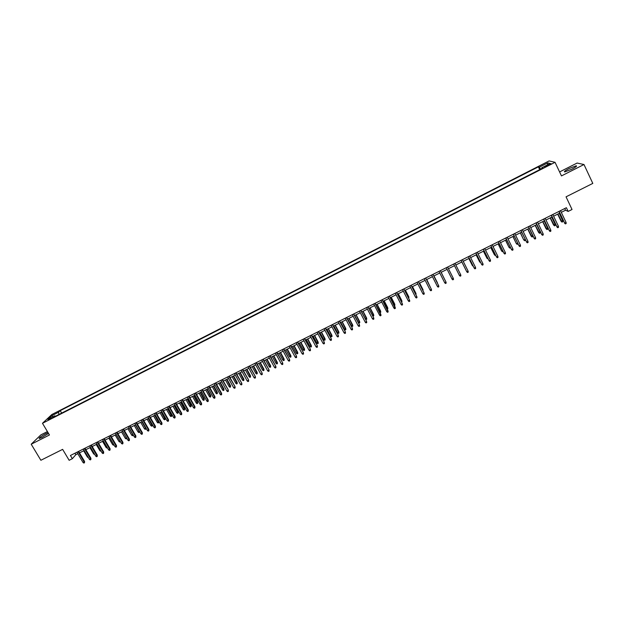 <?xml version="1.0" encoding="UTF-8"?>
<svg xmlns="http://www.w3.org/2000/svg" width="624" height="624" viewBox="0 0 624 624"><rect width="100%" height="100%" fill="white"/><g stroke="black" fill="none" stroke-linecap="round" stroke-linejoin="round"><path stroke-width="0.94" d="M48.032 432.596L46.184 433.446C41.145 436.215 38.813 437.908 39.195 438.532L42.221 437.33L48.524 433.415M571.841 169.198C575.874 167.068 577.309 165.929 576.147 165.797L569.088 168.519C565.079 170.641 563.644 171.772 564.798 171.912L571.841 169.198M48.22 420.092L51.121 418.033L48.22 420.092M47.416 431.566L40.825 434.905L31.2 444.226L40.88 460.27L62.626 449.366L69.147 460.294L72.337 458.702L75.824 454.685L77.797 453.703M549.104 160.93L51.831 414.523L42.471 423.298L555.048 162.318L549.104 160.93M555.048 162.318L561.467 175.913L583.986 164.518L577.106 163.051L559.588 171.935M583.986 164.518L592.8 183.401L566.046 196.825L572.036 209.492L568.16 211.427L566.397 207.714L70.426 455.489L72.337 458.702M548.262 164.697L544.791 166.92L549.245 164.954L551.015 163.597L548.262 164.697L548.551 165.313M55.466 416.247L54.803 415.81L53.048 417.479L542.755 168.098L541.679 167.794L541.897 168.535M54.803 415.81L47.822 419.367L51.636 415.779L58.539 412.261L60.232 410.654L538.364 166.858L539.393 167.146L547.763 162.88L550.165 163.472L541.679 167.794M31.2 444.226L49.46 434.983L42.471 423.298M561.28 212.355L565.555 210.218L568.16 211.427M79.474 452.868L84.162 450.528M85.831 449.693L90.542 447.346M92.212 446.511L96.938 444.148M98.6 443.321L103.35 440.95M105.011 440.115L109.785 437.736M111.439 436.909L116.236 434.515M117.881 433.696L122.702 431.285L126.446 437.713M124.34 430.466L129.184 428.056M130.814 427.237L135.681 424.811M137.311 423.992L142.202 421.551M143.816 420.748L148.73 418.291M150.345 417.487L155.282 415.022M156.897 414.219L161.85 411.739M163.457 410.943L168.441 408.455M170.04 407.659L175.048 405.155M176.639 404.36L181.67 401.848M183.253 401.06L188.308 398.541M189.883 397.745L194.961 395.21M196.537 394.43L201.638 391.88M203.206 391.1L208.33 388.541M209.89 387.761L215.046 385.187M216.598 384.415L221.777 381.833M223.322 381.061L228.524 378.464M230.061 377.692L235.287 375.086M236.824 374.322L242.073 371.701M243.602 370.937L248.875 368.3M250.396 367.544L255.692 364.9M257.213 364.143L262.532 361.483M264.046 360.734L269.396 358.059M270.894 357.31L276.268 354.627M277.766 353.878L283.163 351.187M284.653 350.446L290.082 347.732M291.564 346.991L297.016 344.269M298.49 343.535L303.966 340.805M305.432 340.072L310.939 337.319M312.398 336.593L317.928 333.832M319.379 333.107L324.94 330.33M326.383 329.612L331.968 326.82M333.403 326.102L339.019 323.302M340.447 322.592L346.086 319.777M347.506 319.067L353.168 316.235M354.588 315.533L360.274 312.694M361.686 311.984L367.403 309.137M368.807 308.435L374.548 305.565M375.944 304.871L381.716 301.985M383.105 301.298L388.908 298.405M390.281 297.71L396.107 294.801M397.48 294.122L403.338 291.197M404.703 290.519L410.584 287.578M411.941 286.9L417.854 283.951M419.203 283.28L425.139 280.316M426.481 279.646L432.448 276.666M433.781 276.003L439.78 273.008M441.106 272.345L447.119 269.342M448.453 268.679L454.483 265.668M455.824 264.997L461.861 261.986M463.219 261.308L469.256 258.289M470.636 257.603L476.681 254.584M478.07 253.89L484.123 250.871M485.527 250.169L491.579 247.143M493.007 246.433L499.067 243.407M500.503 242.689L506.571 239.663M508.03 238.937L514.098 235.903M515.572 235.17L521.648 232.136M523.138 231.395L529.214 228.361M530.72 227.612L536.812 224.57M538.325 223.813L544.424 220.771M545.961 219.999L552.061 216.957M553.613 216.185L559.712 213.135M564.751 208.533L565.555 210.218M74.95 453.227L75.824 454.685M540.68 169.159L539.393 167.146M539.698 169.658L538.364 166.858M61.675 413.088L60.232 410.654M58.539 412.261L58.89 414.5M547.318 164.923L547.763 162.88M51.636 415.779L52.97 416.746M558.909 211.45L564.704 223.15L559.096 211.357M566.093 222.464L566.171 223.532L565.399 223.915L564.704 223.15L566.093 222.464L560.485 210.662M565.399 223.915L564.4 222.986M562.7 220.685L562.778 221.738L562.021 222.113L561.046 221.208L562.7 220.685L559.221 213.377M562.021 222.113L557.864 214.055M561.046 221.208L557.684 214.149M551.257 215.272L557.045 226.957L551.429 215.186M558.425 226.27L558.503 227.339L557.739 227.721L557.045 226.957L558.425 226.27L552.809 214.5M557.739 227.721L556.748 226.785M543.621 219.094L549.409 230.755L543.777 219.008M550.781 230.069L550.867 231.13L550.103 231.512L549.409 230.755L550.781 230.069L545.158 218.322M550.103 231.512L549.12 230.576M536 222.893L541.788 234.538L536.149 222.823M543.161 233.86L543.247 234.913L542.49 235.295L541.788 234.538L543.161 233.86L537.521 222.136M542.49 235.295L541.515 234.359M528.411 226.691L534.191 238.313L528.544 226.621M535.556 237.635L535.649 238.688L534.893 239.062L534.191 238.313L535.556 237.635L529.916 225.935M534.893 239.062L533.933 238.126M555.173 224.437L555.251 225.482L554.502 225.857L553.535 224.944L555.173 224.437L551.686 217.144M554.502 225.857L550.337 217.815M553.535 224.944L550.165 217.901M547.661 228.166L547.747 229.211L546.998 229.585L546.039 228.673L547.661 228.166L544.175 220.896M546.998 229.585L542.825 221.567M546.039 228.673L542.669 221.645M540.173 231.894L540.267 232.939L539.518 233.306L538.567 232.385L540.173 231.894L536.679 224.632M539.518 233.306L535.33 225.303M538.567 232.385L535.189 225.381M532.709 235.607L532.802 236.644L532.054 237.019L531.118 236.098L532.709 235.607L529.207 228.361M532.054 237.019L527.865 229.031M531.118 236.098L527.732 229.102M520.837 230.467L526.617 242.073L520.962 230.412M527.982 241.394L528.076 242.447L527.327 242.822L526.617 242.073L527.982 241.394L522.327 229.726M527.327 242.822L526.375 241.886M525.291 239.655L525.361 240.349L524.62 240.716L523.684 239.795L520.416 232.752M524.62 240.716L523.926 239.975L525.151 239.366M523.684 239.795L520.299 232.814M513.287 234.242L519.067 245.825L513.404 234.187M520.424 245.154L520.525 246.199L519.776 246.574L519.067 245.825L520.424 245.154L514.761 233.509M519.776 246.574L518.833 245.63M517.904 243.734L517.195 244.405L516.274 243.477L512.99 236.457M517.195 244.405L516.5 243.672L517.608 243.118M516.274 243.477L512.881 236.512M505.76 238.001L511.532 249.569L505.861 237.955M512.889 248.898L512.998 249.943L512.242 250.318L511.532 249.569L512.889 248.898L507.218 237.276M512.242 250.318L511.313 249.366M510.51 247.728L509.8 248.087L508.888 247.159L505.588 240.154M509.8 248.087L509.098 247.354L510.089 246.862M508.888 247.159L505.487 240.201M498.256 241.753L504.02 253.297L498.342 241.706M505.378 252.626L505.487 253.672L504.738 254.046L504.02 253.297L505.378 252.626L499.691 241.036M504.738 254.046L503.81 253.094M503.014 251.464L502.421 251.753L501.517 250.825L498.202 243.844M502.421 251.753L501.719 251.027L502.585 250.591M501.517 250.825L498.116 243.883M490.768 245.489L496.532 257.018L490.846 245.458M497.882 256.355L497.999 257.392L497.25 257.759L496.532 257.018L497.882 256.355L492.196 244.78M490.76 247.556L494.364 254.686L490.838 247.517M495.534 255.177L495.066 255.411L494.364 254.686L495.113 254.311M483.304 249.218L489.068 260.731L483.366 249.187M490.409 260.068L490.526 261.097L489.785 261.472L489.068 260.731L490.409 260.068L484.715 248.516M483.428 251.215L487.024 258.336L483.491 251.183M488.077 258.89L487.024 258.336L487.648 258.024M475.862 252.938L481.619 264.428L475.917 252.915M482.96 263.765L483.085 264.794L482.344 265.169L481.619 264.428L482.96 263.765L477.259 252.244M476.12 254.865L479.708 261.979L476.167 254.842M480.644 262.587L479.708 261.979L480.215 261.721M468.445 256.651L474.193 268.117L468.484 256.628M475.527 267.454L475.66 268.484L474.919 268.85L474.193 268.117L475.527 267.454L469.817 255.957M468.827 258.508L472.407 265.606L468.866 258.484M473.226 266.276L472.407 265.606L472.797 265.411M461.042 260.348L466.791 271.799L461.066 260.333M468.125 271.136L468.257 272.158L467.516 272.524L466.791 271.799L468.125 271.136L462.4 259.662M465.824 269.927L465.403 269.092M453.664 264.03L459.404 275.465L453.679 264.022M460.738 274.81L460.871 275.831L460.138 276.19L459.404 275.465L460.738 274.81L455.005 263.359M458.273 273.242L458.032 272.758M453.367 278.468L453.508 279.482L452.774 279.848L452.041 279.123L446.308 267.704L451.916 278.881L453.367 278.468L447.626 267.041M444.701 282.773L445.435 283.491L446.168 283.132L446.02 282.118L444.701 282.773L438.953 271.378M445.903 281.869L440.279 270.715L445.903 281.869M444.662 279.412L441.16 272.314M444.74 279.56L441.152 272.321M437.377 286.416L438.11 287.126L438.844 286.767L438.695 285.761L437.377 286.416L431.629 275.044M432.939 274.381L438.695 285.761L432.962 274.373M437.408 282.719L433.961 275.909L437.408 282.719M437.346 283.046L437.596 283.546M430.076 290.043L430.817 290.753L431.543 290.394L431.395 289.388L430.076 290.043L424.312 278.694M431.293 289.13L425.662 278.023L431.293 289.13M430.053 286.681L426.785 279.49M430.482 287.524L426.761 279.505M422.799 293.654L423.54 294.372L424.265 294.005L424.109 293.007L422.799 293.654L417.027 282.337M418.337 281.681L424.109 293.007L418.376 281.658M422.776 290.3L423.088 289.848L419.632 283.062M423.212 291.143L419.593 283.085M415.537 297.266L416.278 297.976L417.004 297.617L416.84 296.618L415.537 297.266L409.757 285.964M411.068 285.308L416.84 296.618L411.115 285.285M415.522 293.904L415.951 293.397L412.495 286.627M415.958 294.754L416.029 293.654L412.448 286.65M408.299 300.862L409.04 301.571L409.765 301.213L409.601 300.214L408.299 300.862L402.511 289.583M403.814 288.935L409.601 300.214L403.876 288.904M408.291 297.508L408.845 296.93L405.382 290.176M408.72 298.35L408.907 297.203L405.319 290.207M401.076 304.45L401.825 305.152L402.542 304.793L402.379 303.802L401.076 304.45L395.281 293.194M396.583 292.547L402.379 303.802L396.653 292.508M401.076 301.096L401.747 300.464L398.284 293.717M401.505 301.938L401.965 301.712L401.801 300.737L398.213 293.756M389.368 296.15L395.343 308.373L395.171 307.382L393.877 308.03L388.073 296.798M395.132 307.094L389.454 296.104M395.343 308.373L394.625 308.732L393.877 308.03M393.877 304.676L394.68 303.982L391.201 297.25M394.68 303.982L394.891 305.23L391.123 297.297M394.891 305.23L394.313 305.518M382.177 299.738L388.167 311.938L387.988 310.955L386.701 311.594L380.89 300.386M387.956 310.658L382.278 299.692M388.167 311.938L387.449 312.296L386.701 311.594M386.708 308.24L387.621 307.492L384.15 300.776M387.621 307.492L387.824 308.74L384.056 300.823M387.824 308.74L387.137 309.083M375.008 303.326L381.007 315.494L380.827 314.512L379.54 315.151L373.721 303.966M380.804 314.215L375.118 303.272M381.007 315.494L380.289 315.845L379.54 315.151M367.856 306.899L373.675 317.764L373.862 319.036L373.682 318.061L372.395 318.7L366.569 307.538M373.675 317.764L367.973 306.836M373.862 319.036L373.152 319.394L372.395 318.7M360.727 310.463L366.561 321.298L366.74 322.577L366.553 321.602L365.274 322.234L359.447 311.103M366.561 321.298L360.851 310.393M366.74 322.577L366.031 322.928L365.274 322.234M379.548 311.805L380.585 310.994L377.107 304.294M380.585 310.994L380.788 312.242L377.005 304.34M380.788 312.242L379.852 312.374M372.419 315.354L373.573 314.48L370.087 307.796M373.573 314.48L373.76 315.736L369.977 307.85M373.76 315.736L373.058 316.087L372.551 315.619M366.577 317.959L366.756 319.215L366.062 319.566L365.313 318.887L366.577 317.959L363.09 311.29M366.756 319.215L362.965 311.353M365.313 318.887L361.702 311.977M353.613 314.012L359.463 324.823L359.642 326.102L359.455 325.127L358.176 325.767L352.334 314.652M359.463 324.823L353.753 313.942M359.642 326.102L358.933 326.453L358.176 325.767M359.603 321.438L359.775 322.694L359.081 323.037L358.332 322.358L359.603 321.438L356.109 314.777M359.775 322.694L355.969 314.839M358.332 322.358L354.713 315.471M346.523 317.554L352.388 328.333L352.56 329.62L352.365 328.653L351.094 329.285L345.251 318.193M352.388 328.333L346.671 317.483M352.56 329.62L351.858 329.971L351.094 329.285M352.638 324.893L352.81 326.157L352.115 326.5L351.367 325.822L352.638 324.893L349.144 318.248M352.81 326.157L348.995 318.326M351.367 325.822L347.747 318.95M339.448 321.087L345.337 331.843L345.501 333.122L345.306 332.163L344.035 332.795L338.177 321.727M345.337 331.843L339.612 321.009M345.501 333.122L344.799 333.473L344.035 332.795M345.704 328.349L345.868 329.612L345.173 329.956L344.417 329.277L345.704 328.349L342.202 321.719M345.868 329.612L342.046 321.797M344.417 329.277L340.798 322.421M332.397 324.613L338.302 335.338L338.458 336.625L338.255 335.665L336.991 336.289L331.126 325.244M338.302 335.338L332.569 324.527M338.458 336.625L337.756 336.976L336.991 336.289M338.777 331.796L338.933 333.052L338.247 333.395L337.49 332.725L338.777 331.796L335.275 325.174M338.933 333.052L335.111 325.252M337.49 332.725L333.863 325.876M325.361 328.123L331.282 338.824L331.438 340.111L331.227 339.152L329.963 339.784L324.098 328.754M331.282 338.824L325.549 328.037M331.438 340.111L330.736 340.462L329.963 339.784M331.882 335.228L332.03 336.492L331.336 336.835L330.587 336.164L331.882 335.228L328.364 328.622M332.03 336.492L328.193 328.708M330.587 336.164L326.945 329.332M318.349 331.633L324.285 342.303L324.433 343.59L324.223 342.631L322.967 343.262L317.086 332.257M324.285 342.303L318.544 331.531M324.433 343.59L323.731 343.933L322.967 343.262M324.995 338.653L325.135 339.916L324.449 340.259L323.692 339.589L324.995 338.653L321.477 332.062M325.135 339.916L321.29 332.155M323.692 339.589L320.057 332.771M311.353 335.127L317.312 345.766L317.444 347.061L317.234 346.109L315.978 346.733L310.097 335.751M317.312 345.766L311.555 335.026M317.444 347.061L316.75 347.404L315.978 346.733M318.131 342.069L318.263 343.333L317.577 343.676L316.82 343.013L318.131 342.069L314.613 335.486M318.263 343.333L314.418 335.587M316.82 343.013L313.178 336.203M304.379 338.614L310.354 349.222L310.479 350.516L310.268 349.573L309.013 350.189L303.124 339.238M310.354 349.222L304.59 338.504M310.479 350.516L309.785 350.86L309.013 350.189M311.282 345.478L311.415 346.741L310.729 347.084L309.972 346.421L311.282 345.478L307.757 338.91M311.415 346.741L307.554 339.011M309.972 346.421L306.322 339.628M297.422 342.085L303.412 352.677L303.537 353.964L303.319 353.02L302.063 353.644L296.174 342.709M303.412 352.677L297.648 341.975M303.537 353.964L302.843 354.315L302.063 353.644M304.457 348.871L304.582 350.142L303.896 350.477L303.131 349.822L304.457 348.871L300.924 342.319M304.582 350.142L300.713 342.428M303.131 349.822L299.481 343.044M290.48 345.548L296.494 356.109L296.611 357.404L296.384 356.468L295.136 357.084L289.24 346.172M296.494 356.109L290.714 345.431M296.611 357.404L295.916 357.747L295.136 357.084M297.648 352.264L297.765 353.527L297.079 353.87L296.314 353.215L297.648 352.264L294.115 345.719M297.765 353.527L293.888 345.836M296.314 353.215L292.664 346.445M283.561 349.011L289.591 359.541L289.7 360.836L289.474 359.9L288.233 360.516L282.321 349.627M289.591 359.541L283.811 348.886M289.7 360.836L289.013 361.179L288.233 360.516M290.854 355.641L290.963 356.912L290.285 357.248L289.52 356.593L290.854 355.641L287.321 349.112M290.963 356.912L287.079 349.229M289.52 356.593L285.854 349.838M276.666 352.459L282.703 362.965L282.812 364.26L282.578 363.324L281.338 363.94L275.426 353.075M282.703 362.965L276.916 352.326M282.812 364.26L282.126 364.603L281.338 363.94M284.076 359.011L284.185 360.282L283.507 360.617L282.742 359.97L284.076 359.011L280.543 352.498M284.185 360.282L280.293 352.615M282.742 359.97L279.076 353.231M269.786 355.891L275.839 366.374L275.941 367.669L275.707 366.74L274.466 367.357L268.546 356.507M275.839 366.374L270.052 355.758M275.941 367.669L275.254 368.012L274.466 367.357M277.321 362.372L277.423 363.644L276.744 363.979L275.98 363.332L277.321 362.372L273.78 355.867M277.423 363.644L273.523 356M275.98 363.332L272.306 356.608M262.922 359.323L268.991 369.775L269.084 371.077L268.85 370.149L267.618 370.757L261.69 359.939M268.991 369.775L263.195 359.182M269.084 371.077L268.406 371.413L267.618 370.757M270.59 365.726L270.676 366.998L270.005 367.333L269.233 366.686L270.59 365.726L267.041 359.237M270.676 366.998L266.776 359.369M269.233 366.686L265.559 359.97M256.074 362.739L262.166 373.168L262.252 374.47L262.01 373.542L260.785 374.158L254.849 363.355M262.166 373.168L256.363 362.599M262.252 374.47L261.573 374.806L260.785 374.158M263.866 369.065L263.952 370.344L263.281 370.679L262.509 370.032L263.866 369.065L260.317 362.591M263.952 370.344L260.044 362.731M262.509 370.032L258.827 363.332M249.249 366.148L255.356 376.553L255.434 377.855L255.193 376.935L253.968 377.543L248.024 366.764M255.356 376.553L249.545 365.999M255.434 377.855L254.756 378.191L253.968 377.543M257.166 372.403L257.244 373.682L256.573 374.01L255.801 373.37L257.166 372.403L253.609 365.937M257.244 373.682L253.328 366.077M255.801 373.37L252.119 366.686M242.447 369.548L248.57 379.922L248.641 381.233L248.391 380.312L247.166 380.921L241.223 370.165M248.57 379.922L242.752 369.4M248.641 381.233L247.962 381.568L247.166 380.921M250.481 375.726L250.552 377.005L249.889 377.341L249.109 376.701L250.481 375.726L246.925 369.275M250.552 377.005L246.628 369.424M249.109 376.701L245.427 370.024M235.654 372.941L241.792 383.292L241.862 384.595L241.613 383.682L240.388 384.283L234.437 373.55M241.792 383.292L235.973 372.785M241.862 384.595L241.184 384.93L240.388 384.283M243.812 379.041L243.883 380.328L243.22 380.656L242.432 380.016L243.812 379.041L240.256 372.606M243.883 380.328L239.951 372.762M242.432 380.016L238.75 373.355M228.883 376.327L235.037 386.646L235.1 387.956L234.842 387.044L233.633 387.644L227.666 376.935M235.037 386.646L229.211 376.163M235.1 387.956L234.429 388.292L233.633 387.644M237.167 382.348L237.229 383.635L236.566 383.963L235.778 383.331L237.167 382.348L233.602 375.929M237.229 383.635L233.29 376.085M235.778 383.331L232.089 376.685M222.136 379.696L228.306 389.992L228.361 391.303L228.103 390.39L226.886 390.998L220.919 380.305M228.306 389.992L222.472 379.532M228.361 391.303L227.682 391.638L226.886 390.998M230.537 385.648L230.591 386.935L229.928 387.262L229.141 386.63L230.537 385.648L226.964 379.236M230.591 386.935L226.645 379.4M229.141 386.63L225.451 380M215.405 383.058L221.372 393.736L221.59 393.331L221.637 394.641L221.372 393.736L220.163 394.337L214.188 383.666M221.59 393.331L215.748 382.886M221.637 394.641L220.966 394.976L220.163 394.337M223.922 388.939L223.969 390.226L223.306 390.554L222.526 389.922L223.922 388.939L220.35 382.543M223.969 390.226L220.015 382.707M222.526 389.922L218.821 383.3M208.689 386.412L214.664 397.067L214.89 396.661L214.929 397.972L214.664 397.067L213.455 397.667L207.48 387.02M214.89 396.661L209.04 386.24M214.929 397.972L214.258 398.307L213.455 397.667M217.324 392.223L217.37 393.51L216.707 393.838L215.92 393.206L217.324 392.223L213.751 385.835M217.37 393.51L213.408 386.006M215.92 393.206L212.222 386.599M201.989 389.758L207.971 400.39L208.205 399.984L208.237 401.294L207.971 400.39L206.77 400.99L200.788 390.367M208.205 399.984L202.348 389.579M208.237 401.294L207.574 401.63L206.77 400.99M210.748 395.499L210.787 396.786L210.124 397.114L209.336 396.482L210.748 395.499L207.168 389.126M210.787 396.786L206.817 389.298M209.336 396.482L205.631 389.891M195.312 393.097L201.295 403.712L201.544 403.291L201.568 404.609L201.295 403.712L200.101 404.305L194.111 393.697M201.544 403.291L195.679 392.909M201.568 404.609L200.905 404.937L200.101 404.305M204.188 398.759L204.22 400.046L203.564 400.374L202.769 399.75L204.188 398.759L200.6 392.402M204.22 400.046L200.242 392.582M202.769 399.75L199.056 393.167M188.651 396.427L194.641 407.02L194.891 406.598L194.914 407.909L194.641 407.02L193.448 407.612L187.45 397.028M194.891 406.598L189.025 396.232M194.914 407.909L194.251 408.244L193.448 407.612M197.644 402.02L197.668 403.307L197.012 403.634L196.217 403.01L197.644 402.02L194.056 395.671M197.668 403.307L193.682 395.85M196.217 403.01L192.504 396.443M182.005 399.742L188.003 410.311L188.269 409.89L188.284 411.208L188.003 410.311L186.81 410.904L180.812 400.343M188.269 409.89L182.395 399.547M188.284 411.208L187.621 411.536L186.81 410.904M191.116 405.265L191.131 406.559L190.484 406.879L189.688 406.263L191.116 405.265L187.52 398.931M191.131 406.559L187.145 399.118M189.688 406.263L185.968 399.703M175.375 403.057L181.381 413.603L181.654 413.174L181.67 414.492L181.381 413.603L180.196 414.196L174.19 403.65M181.654 413.174L175.781 402.854M181.67 414.492L181.007 414.82L180.196 414.196M184.603 408.502L184.618 409.796L183.971 410.116L183.167 409.5L184.603 408.502L181.007 402.184M184.618 409.796L180.625 402.371M183.167 409.5L179.447 402.956M168.769 406.357L174.782 416.887L175.063 416.45L175.063 417.768L174.782 416.887L173.597 417.472L167.583 406.949M175.063 416.45L169.182 406.154M175.063 417.768L174.408 418.096L173.597 417.472M178.113 411.731L178.121 413.026L177.473 413.353L176.67 412.737L178.113 411.731L174.517 405.421M178.121 413.026L174.119 405.623M176.67 412.737L172.949 406.208M162.178 409.648L168.199 420.155L168.488 419.718L168.488 421.036L168.199 420.155L167.014 420.74L160.992 410.241M168.488 419.718L162.599 409.438M168.488 421.036L167.825 421.364L167.014 420.74M171.631 414.96L171.639 416.255L170.992 416.575L170.188 415.958L171.631 414.96L168.035 408.658M171.639 416.255L167.63 408.86M170.188 415.958L166.46 409.445M155.602 412.932L161.632 423.415L161.928 422.978L161.92 424.297L161.632 423.415L160.446 424.008L154.424 413.525M161.928 422.978L156.031 412.721M161.92 424.297L161.265 424.624L160.446 424.008M165.173 418.174L165.173 419.468L164.525 419.788L163.722 419.172L165.173 418.174L161.569 411.887M165.173 419.468L161.156 412.09M163.722 419.172L159.994 412.675M149.05 416.208L155.08 426.676L155.384 426.231L155.376 427.549L155.08 426.676L153.902 427.261L147.872 416.801M155.384 426.231L149.487 415.99M155.376 427.549L154.721 427.877L153.902 427.261M158.73 421.379L158.722 422.674L158.083 422.994L157.279 422.386L158.73 421.379L155.126 415.1M158.722 422.674L154.705 415.311M157.279 422.386L153.543 415.888M142.514 419.476L148.543 429.92L148.863 429.468L148.847 430.794L148.543 429.92L147.373 430.505L141.336 420.061M148.863 429.468L142.958 419.25M148.847 430.794L148.192 431.114L147.373 430.505M152.311 424.57L152.295 425.872L151.648 426.192L150.844 425.584L152.311 424.57L148.699 418.306M152.295 425.872L148.262 418.525M150.844 425.584L147.108 419.102M135.993 422.737L142.03 433.157L142.358 432.705L142.334 434.031L142.03 433.157L140.86 433.735L134.815 423.322M142.358 432.705L136.445 422.503M142.334 434.031L141.679 434.351L140.86 433.735M145.938 428.025L146.055 428.813L145.236 429.382L144.433 428.774L145.587 428.197L141.843 421.73M145.876 429.062L145.837 427.846M144.433 428.774L140.689 422.308M129.488 425.981L135.533 436.387L135.868 435.926L135.837 437.252L135.533 436.387L134.363 436.964L128.318 426.566M135.868 435.926L129.948 425.747M135.837 437.252L135.19 437.572L134.363 436.964M139.597 431.558L138.84 432.557L138.037 431.956L139.183 431.387L135.439 424.928M139.48 432.245L139.355 431.145M138.037 431.956L134.293 425.506M122.998 429.226L129.051 439.608L129.394 439.148L129.355 440.474L129.051 439.608L127.889 440.185L121.836 429.803M129.394 439.148L123.474 428.984M129.355 440.474L128.708 440.794L127.889 440.185M133.271 435.092L132.46 435.731L131.656 435.131L132.803 434.561L129.051 428.119M133.099 435.412L132.896 434.437M131.656 435.131L127.904 428.688M116.532 432.455L122.585 442.814L122.936 442.354L122.897 443.68L122.585 442.814L121.423 443.391L115.37 433.033M122.936 442.354L117.016 432.214M122.897 443.68L122.249 443.999L121.423 443.391M126.859 438.422L126.103 438.898L125.291 438.298L121.54 431.87M125.291 438.298L126.43 437.728L126.734 438.578M110.074 435.677L116.142 446.02L116.501 445.552L116.454 446.878L116.142 446.02L114.98 446.597L108.919 436.262M116.501 445.552L110.565 435.435M116.454 446.878L115.807 447.197L114.98 446.597M120.424 441.683L119.753 442.049L118.942 441.457L115.183 435.037M118.942 441.457L119.987 440.934M103.639 438.89L109.707 449.218L110.081 448.742L110.027 450.076L109.707 449.218L108.553 449.787L102.484 439.475M110.081 448.742L104.146 438.641M110.027 450.076L109.387 450.388L108.553 449.787M113.997 444.912L113.42 445.201L112.609 444.608L108.849 438.204M112.609 444.608L113.545 444.14M97.219 442.104L103.295 452.4L103.67 451.924L103.615 453.258L103.295 452.4L102.141 452.977L96.073 442.673M103.67 451.924L97.734 441.847M103.615 453.258L102.976 453.57L102.141 452.977M107.57 448.11L106.291 447.751L102.531 441.355M106.291 447.751L107.11 447.338M90.823 445.302L96.899 455.582L97.282 455.099L97.219 456.433L96.899 455.582L95.753 456.152L89.669 445.871M97.282 455.099L91.338 445.037M97.219 456.433L96.58 456.745L95.753 456.152M101.158 451.3L99.996 450.879L96.229 444.499M99.996 450.879L100.698 450.528M84.435 448.484L90.519 458.749L90.917 458.266L90.847 459.599L90.519 458.749L89.372 459.319L83.288 449.062M90.917 458.266L84.965 448.227M90.847 459.599L90.207 459.911L89.372 459.319M94.762 454.483L93.709 454.007L89.942 447.642M93.709 454.007L94.31 453.71M78.07 451.667L84.154 461.908L84.56 461.425L84.482 462.758L84.154 461.908L83.015 462.478L76.924 452.244M84.56 461.425L78.601 451.402M84.482 462.758L83.85 463.07L83.015 462.478M88.382 457.649L87.446 457.127L83.671 450.77M87.446 457.127L87.929 456.885M546.842 166.163L546.554 165.563M576.404 166.351L576.147 165.797"/></g></svg>
